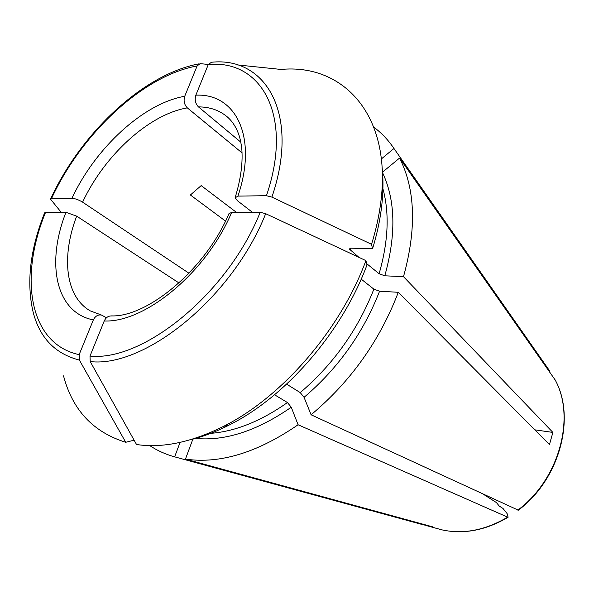 <?xml version="1.0" encoding="UTF-8"?>
<svg xmlns="http://www.w3.org/2000/svg" width="594" height="594" viewBox="0 0 594 594"><rect width="100%" height="100%" fill="white"/><g stroke="black" fill="none" stroke-linecap="round" stroke-linejoin="round"><path stroke-width="0.89" d="M518.354 510.179C559.585 479.469 576.128 417.775 555.182 379.982L399.576 158.063C415.399 189.352 416.706 228.883 403.497 276.663L552.888 432.417L549.45 444.579L398.292 292.293C379.752 340.748 350.69 381.578 311.1 414.783L518.31 510.187M373.893 127.25C381.578 132.952 388.268 140.028 393.963 148.485L549.769 371.057M106.497 317.753L101.552 315.087C98.025 314.456 95.285 316.067 93.34 319.914L79.151 354.633C28.854 343.919 18.8 277.301 45.582 212.303L65.964 212.296L76.671 216.142L179.017 282.982M45.582 212.303L44.602 212.86C30.108 249.391 26.277 282.417 33.086 311.954C39.657 337.763 55.086 353.801 79.388 360.083L125.728 442.278C93.228 432.172 72.498 410.031 63.521 375.868M125.728 442.278L134.118 440.191M79.388 360.083L79.151 354.633M365.919 260.618C340.325 329.989 281.808 397.327 223.433 426.418C191.439 442.315 162.474 448.351 136.531 444.512L90.229 361.583C144.906 367.983 232.447 297.535 265.689 213.692L365.919 260.618L366.988 264.917C342.226 331.964 285.773 396.866 229.21 425.029C215.8 431.853 202.695 436.805 189.902 439.887M229.024 213.773L231.727 212.266L260.209 212.266C227.784 293.495 143.169 361.857 89.991 356.081L104.225 320.99C105.91 317.515 108.346 315.837 111.531 315.949M382.068 166.996C383.479 180.079 383.227 194.082 381.326 209.006C379.655 221.904 376.73 235.15 372.542 248.752L350.95 248.181L349.287 248.99L358.954 257.358M366.669 263.632L379.106 273.745L384.786 275.802L403.497 276.663M180.064 442.404L174.651 456.845L422.416 524.576L432.536 526.811L185.447 459.11C219.899 464.114 257.447 452.665 298.091 424.762L507.655 517.159L508.115 517.226L507.113 513.587L502.947 508.412L499.22 506.043L496.428 502.569L483.241 494.178M174.651 456.845C165.496 454.313 157.187 450.564 149.733 445.589M61.189 212.296L50.52 199.146L51.515 198.582L71.941 198.307C95.367 147.988 143.406 103.356 184.719 96.28L197.119 65.934L200.126 63.64L208.316 64.456M188.996 273.255L82.603 202.146C78.779 199.829 75.223 198.552 71.941 198.307M82.603 202.146C104.351 155.465 149.012 114.263 187.34 107.885C184.266 104.685 183.39 100.817 184.719 96.28M271.896 197.111C300.245 114.085 265.934 56.467 211.486 62.251L208.271 64.553L195.849 95.174C235.58 93.139 258.108 136.724 237.934 196.094L266.439 195.708L271.896 197.111L371.532 244.32L372.542 248.752M237.147 64.902L281.059 69.446C342.924 63.469 392.537 114.768 380.68 203.103C378.942 216.461 375.891 230.205 371.532 244.32M298.091 424.762L291.253 407.239L287.451 402.546C259.972 421.851 233.494 432.18 208.019 433.531M274.539 394.772L287.451 402.546M236.293 212.266L201.188 185.603L190.392 194.995L225.482 221.072M552.888 432.417L534.823 429.841M265.689 213.692L260.209 212.266M361.182 279.121L373.871 289.159L379.581 291.216L398.292 292.293M384.786 275.802C396.324 234.511 395.515 200 382.365 172.267L399.576 158.063M381.37 158.932L393.963 148.485M422.416 524.576L422.564 524.079M195.849 95.174C194.513 99.755 195.381 103.66 198.455 106.89L240.822 142.159M187.34 107.885L242.152 152.97M311.1 414.783L304.061 397.327L300.245 392.612L286.612 384.147M237.934 196.094L235.217 197.787L237.34 200.653L252.383 212.266M192.931 438.981L185.447 459.11M90.229 361.583L89.991 356.081M555.123 379.885C575.905 417.307 559.229 479.328 517.842 510.127M93.34 319.914C55.316 312.451 46.013 262.8 65.964 212.296M101.559 315.072L90.281 310.892C65.273 296.658 61.167 256.667 76.671 216.142M231.727 212.266C206.578 272.178 145.233 322.809 104.225 320.99M350.059 250.126L350.653 248.181M382.187 186.197C389.679 211.286 388.654 240.466 379.106 273.745M507.655 517.159C485.32 530.271 463.439 534.511 442.01 529.878L436.003 528.237M51.515 198.582C81.415 133.709 142.976 75.661 197.119 65.934M208.271 64.553C261.093 59.155 293.963 115.273 266.439 195.708M373.871 289.159C357.892 329.841 333.353 364.322 300.245 392.612M379.581 291.216C363.261 332.996 338.09 368.369 304.061 397.327M198.455 106.89C209.645 106.913 219.179 110.18 227.042 116.676C231.467 120.411 235.001 125.393 237.652 131.608C239.278 136.219 239.85 136.345 241.654 147.253C243.117 161.954 240.934 178.787 235.105 197.757M291.253 407.239C256.868 431.029 224.732 441.409 194.839 438.372M229.21 425.029L223.433 426.418M228.92 213.729C205.234 269.988 146.985 317.27 111.538 315.904M508.093 517.255C485.729 530.36 463.706 534.563 442.01 529.878L427.041 525.779M50.676 198.797C81.111 133.019 143.057 74.295 199.072 63.833M381.326 209.006L380.68 203.103"/></g></svg>
